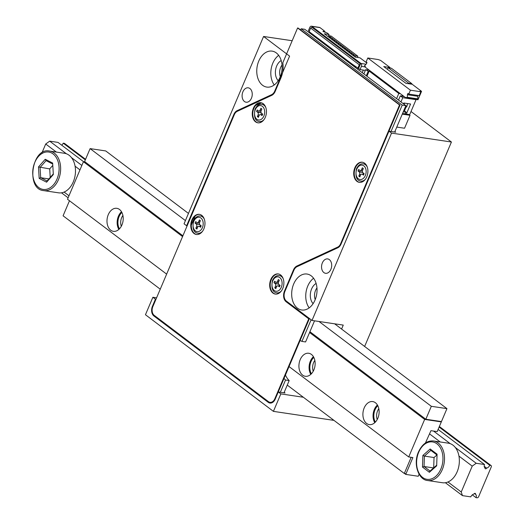 <?xml version="1.0" encoding="UTF-8"?>
<svg xmlns="http://www.w3.org/2000/svg" width="524" height="524" viewBox="0 0 524 524"><rect width="100%" height="100%" fill="white"/><g stroke="black" fill="none" stroke-linecap="round" stroke-linejoin="round"><path stroke-width="0.79" d="M155.34 316.214L153.932 316.005L268.236 402.334L271.727 402.851M153.932 316.005A7.271 5.011 98.5 0 1 152.412 306.311L152.942 306.389M155.962 299.276L155.431 299.197L152.412 306.311M155.431 299.197L152.877 297.265L145.456 314.734L273.417 411.366L280.831 393.897L278.27 391.965L275.251 399.085A7.271 5.011 98.5 0 1 269.912 403.054A7.271 5.011 98.5 0 1 268.236 402.334M322.358 262.891A7.271 5.011 98.5 0 1 327.697 258.922A7.271 5.011 98.5 0 1 331.581 266.847A7.271 5.011 98.5 0 1 325.555 273.299A7.271 5.011 98.5 0 1 322.358 262.891M293.695 283.969A18.176 12.537 98.5 0 1 307.038 274.045A18.176 12.537 98.5 0 1 316.758 293.872A18.176 12.537 98.5 0 1 301.68 309.998A18.176 12.537 98.5 0 1 293.695 283.969M293.866 270.299L284.899 291.429A7.271 5.011 -81.5 0 0 286.418 301.123L312.009 320.446L391.533 133.103L388.972 131.17L341.019 244.138A7.271 5.011 98.5 0 1 337.829 247.767L297.062 266.664A7.271 5.011 -81.5 0 0 293.866 270.299M242.907 91.792A7.271 5.011 98.5 0 1 248.245 87.822A7.271 5.011 98.5 0 1 252.136 95.748A7.271 5.011 98.5 0 1 246.103 102.206A7.271 5.011 98.5 0 1 242.907 91.792M258.777 61.046A18.176 12.537 98.5 0 1 272.113 51.123A18.176 12.537 98.5 0 1 281.833 70.943A18.176 12.537 98.5 0 1 266.762 87.076A18.176 12.537 98.5 0 1 258.777 61.046M272.578 94.851L271.563 94.7L237.103 110.675L238.309 110.852M271.563 94.7A7.271 5.011 -81.5 0 0 274.759 91.071L275.29 91.15M234.451 114.383L233.914 114.304L186.609 225.746L184.055 223.814L263.579 36.47L289.595 56.12L274.759 91.071M233.914 114.304A7.271 5.011 98.5 0 1 237.103 110.675M394.886 131.531L395.744 132.179L388.972 131.17M391.533 133.103L451.419 142.017L411.019 111.507M263.579 36.47L292.182 40.728M152.877 297.265L156.584 297.815M284.191 392.325L285.043 392.974L278.27 391.965M280.831 393.897L303.344 397.251M186.609 225.746L187.14 225.824M341.576 329.052L343.253 325.096L312.009 320.446M316.954 287.938A9.452 6.517 -81.5 0 0 315.579 290.335A9.452 6.517 -81.5 0 0 315.219 299.604M282.036 65.015A9.452 6.517 -81.5 0 0 280.661 67.406A9.452 6.517 -81.5 0 0 280.301 76.674M364.632 346.469L451.419 142.017M273.417 411.366L333.297 420.287L333.434 419.973M278.192 80.722A11.633 8.024 98.5 0 1 276.672 66.037A11.633 8.024 98.5 0 1 281.198 60.529M278.676 55.334A18.176 12.537 -81.5 0 0 272.834 63.135A18.176 12.537 -81.5 0 0 274.262 84.953M313.116 303.651A11.633 8.024 98.5 0 1 311.597 288.966A11.633 8.024 98.5 0 1 316.123 283.451M313.594 278.264A18.176 12.537 -81.5 0 0 307.758 286.065A18.176 12.537 -81.5 0 0 309.186 307.876M119.498 209.469A11.633 8.024 98.5 0 1 122.603 223.041A11.633 8.024 98.5 0 1 113.387 231.326A11.633 8.024 98.5 0 1 107.165 218.639A11.633 8.024 98.5 0 1 116.813 208.316A11.633 8.024 98.5 0 1 119.498 209.469M375.407 402.733A11.633 8.024 98.5 0 1 378.511 416.311A11.633 8.024 98.5 0 1 369.302 424.597A11.633 8.024 98.5 0 1 363.08 411.91A11.633 8.024 98.5 0 1 372.728 401.587A11.633 8.024 98.5 0 1 375.407 402.733M311.433 354.421A11.633 8.024 98.5 0 1 314.538 367.992A11.633 8.024 98.5 0 1 305.322 376.278A11.633 8.024 98.5 0 1 299.099 363.591A11.633 8.024 98.5 0 1 308.747 353.268A11.633 8.024 98.5 0 1 311.433 354.421M182.568 236.593L83.434 161.726L67.504 199.258L166.639 274.124M425.436 443.003L430.944 430.676L437.193 431.606L441.319 421.899L424.65 419.416L408.72 456.948L289.045 366.564M424.65 419.416L309.579 332.511M408.72 456.948L412.886 457.57L405.746 474.397L404.607 473.539M405.746 474.397L418.244 476.257L419.108 474.22M121.496 211.735A11.633 8.024 -81.5 0 0 118.863 229.42M377.404 405.006A11.633 8.024 -81.5 0 0 374.771 422.685M313.431 356.687A11.633 8.024 -81.5 0 0 310.798 374.372M441.319 421.899L440.75 421.466M85.183 161.982L83.434 161.726M85.569 159.309L64.59 143.465A1.454 0.983 127.1 0 0 64.262 143.327L63.221 143.176L85.333 159.872M489.744 465.286A3.635 2.463 127.1 0 1 486.599 468.109A1.087 0.74 127.1 0 1 485.231 468.718A1.087 0.74 127.1 0 1 485.054 467.873A3.635 2.463 127.1 0 1 484.949 467.801A3.635 2.463 127.1 0 1 484.536 464.513L476.205 463.275L472.222 466.118L461.238 492.003L462.469 495.632L470.801 496.87A3.635 2.463 127.1 0 1 473.945 494.053A1.087 0.74 127.1 0 1 475.314 493.444A1.087 0.74 127.1 0 1 475.491 494.283A3.635 2.463 127.1 0 1 475.596 494.355A3.635 2.463 127.1 0 1 476.008 497.643L477.05 497.8A1.454 0.983 127.1 0 0 478.641 496.66L491.276 466.891A1.454 0.983 127.1 0 0 491.112 465.581A1.454 0.983 127.1 0 0 490.785 465.443L489.744 465.286L439.125 427.06M486.599 468.109L484.202 466.295M61.701 145.187A3.635 2.463 127.1 0 0 63.221 143.176M484.536 464.513L438.11 429.451M83.644 161.759L58.013 142.397L49.682 141.159L45.706 144.008L41.953 152.851M476.205 463.275L455.323 447.503M450.24 443.664L433.551 431.062M81.855 165.453L71.454 157.6M66.371 153.761L49.682 141.159M472.222 466.118L458.952 456.096M440.258 441.981L429.575 433.911M79.969 169.887L75.083 166.193M56.389 152.078L45.706 144.008M121.895 212.462A10.906 7.519 -81.5 0 0 119.452 228.837M313.83 357.414A10.906 7.519 -81.5 0 0 311.387 373.789M377.804 405.733A10.906 7.519 -81.5 0 0 375.367 422.108M461.238 492.003L447.961 481.982M68.985 195.773L64.092 192.079M462.469 495.632L445.374 482.722M68.12 197.81L61.505 192.819M475.491 494.283L474.456 493.503M476.008 497.643L472.321 494.859M378.819 408.72A8.941 6.164 -81.5 0 0 377.208 419.541M314.845 360.401A8.941 6.164 -81.5 0 0 313.234 371.228M122.911 215.449A8.941 6.164 -81.5 0 0 121.299 226.276M185.417 220.591L90.108 148.613L105.73 150.938L188.463 213.419M431.324 406.303L446.946 408.628L441.45 421.571L425.829 419.246L431.324 406.303L319.024 321.494M446.946 408.628L334.646 323.819M425.829 419.246L309.92 331.712M182.909 235.793L84.613 161.556L90.108 148.613M404.299 473.493L406.021 473.748L412.886 457.57L411.17 457.314L404.299 473.493L287.257 385.101M69.476 200.744L63.083 215.803L160.246 289.183M43.754 190.618L58.596 192.832A19.991 13.788 -81.5 0 0 73.144 182.201A19.991 13.788 -81.5 0 0 73 159.99A19.991 13.788 -81.5 0 0 64.478 153.283L49.642 151.069A19.991 13.788 98.5 0 1 58.157 157.783A19.991 13.788 98.5 0 1 58.302 179.987A19.991 13.788 98.5 0 1 43.754 190.618C25.545 189.478 31.892 146.858 49.642 151.069M46.066 160.632L40.073 167.464L40.682 177.702L48.896 178.926M47.101 180.977L40.682 177.702L39.176 178.409L38.494 166.94L49.708 168.898L50.212 177.426M52.492 165.722L49.708 168.898M46.086 160.606L45.234 159.263L52.649 163.049L53.337 174.518L46.597 182.195L46.846 181.265L53.088 174.151M442.459 482.735A19.991 13.788 -81.5 0 0 459.044 464.991A19.991 13.788 -81.5 0 0 448.348 443.18L433.512 440.972A19.991 13.788 98.5 0 1 444.201 462.777A19.991 13.788 98.5 0 1 427.623 480.521L442.459 482.735M430.06 471.05L424.054 466.511L422.488 467.087L422.888 455.421L424.407 456.096L424.054 466.511L433.584 467.932M430.866 450.378L424.407 456.096L434.042 457.531L433.689 467.834M436.734 455.146L434.042 457.531M422.888 455.421L430.184 448.97L430.649 450.214L436.747 454.819M436.492 465.358L429.772 471.305L429.385 472.294L422.488 467.087M430.184 448.97L437.075 454.177L436.675 465.836L429.385 472.294M234.339 114.625L152.838 306.638A6.543 4.513 -81.5 0 0 154.207 315.356L268.511 401.685A6.543 4.513 -81.5 0 0 270.024 402.334A6.543 4.513 -81.5 0 0 274.825 398.757L308.747 318.841L309.271 318.919L286.143 301.765A7.998 5.515 98.5 0 1 284.473 291.108L293.44 269.978A7.998 5.515 98.5 0 1 296.951 265.982L337.725 247.086A6.543 4.513 -81.5 0 0 340.593 243.811L399.53 104.964L400.054 105.042L298.117 28.054L297.593 27.975L282.809 62.801A19.63 13.539 98.5 0 1 280.956 77.794L275.185 91.392A7.998 5.515 98.5 0 1 271.674 95.388L237.215 111.357A6.543 4.513 -81.5 0 0 234.339 114.625M274.825 398.757L275.342 398.836L309.271 318.919M308.747 318.841L286.143 301.765M284.473 291.108L284.991 291.18L293.964 270.05L293.44 269.978M296.951 265.982L337.725 247.086M340.593 243.811L341.117 243.889L400.054 105.042M399.53 104.964L297.593 27.975M354.846 167.778A10.179 7.022 98.5 0 1 362.313 162.224A10.179 7.022 98.5 0 1 367.756 173.326A10.179 7.022 98.5 0 1 359.32 182.359A10.179 7.022 98.5 0 1 354.846 167.778M270.81 279.508A10.179 7.022 98.5 0 1 278.277 273.947A10.179 7.022 98.5 0 1 283.72 285.049A10.179 7.022 98.5 0 1 275.283 294.082A10.179 7.022 98.5 0 1 270.81 279.508M253.387 108.245A10.179 7.022 98.5 0 1 260.854 102.691A10.179 7.022 98.5 0 1 266.297 113.793A10.179 7.022 98.5 0 1 257.854 122.826A10.179 7.022 98.5 0 1 253.387 108.245M191.902 219.916A10.179 7.022 98.5 0 1 199.375 214.355A10.179 7.022 98.5 0 1 204.819 225.458A10.179 7.022 98.5 0 1 196.376 234.49A10.179 7.022 98.5 0 1 191.902 219.916M359.575 182.391A10.179 7.022 98.5 0 1 355.364 167.857A10.179 7.022 98.5 0 1 362.575 162.27M275.545 294.115A10.179 7.022 98.5 0 1 271.327 279.58A10.179 7.022 98.5 0 1 278.539 273.993M258.116 122.858A10.179 7.022 98.5 0 1 253.904 108.324A10.179 7.022 98.5 0 1 261.116 102.737M196.638 234.523A10.179 7.022 98.5 0 1 192.426 219.995A10.179 7.022 98.5 0 1 199.631 214.401M341.117 243.889A6.543 4.513 98.5 0 1 338.242 247.158M297.475 266.054A7.998 5.515 -81.5 0 0 293.964 270.05M284.991 291.18A7.998 5.515 -81.5 0 0 284.807 291.645M284.126 296.25A7.998 5.515 -81.5 0 0 286.661 301.844M275.342 398.836A6.543 4.513 98.5 0 1 270.541 402.412A6.543 4.513 98.5 0 1 270.286 402.36M336.893 42.333L336.657 42.883M335.629 42.3L336.061 41.71L337.004 42.418L336.565 43.007M310.66 28.08L359.287 64.799L360.479 63.948L311.859 27.222L310.66 28.08L309.153 31.636L315.075 36.267M366.793 62.965L359.975 57.817L355.239 57.109L324.317 33.759L329.052 34.46L326.917 32.855L322.935 31.486L324.363 30.916L319.987 27.615L311.918 26.416L360.964 63.456L365.935 64.197M342.965 47.841L343.397 47.245L342.46 46.538L342.021 47.134M324.363 30.916L323.301 31.61M349.685 51.994L349.456 52.544M312.068 33.837L314.623 35.77M324.225 31.244L325.882 32.495M343.292 47.167L343.056 47.717M328.764 35.711L355.423 55.845L357.813 56.199L331.161 36.071L328.764 35.711L327.788 36.379M330.493 37.499L330.258 38.049M329.229 37.466L329.668 36.877L330.605 37.584L330.166 38.18M339.021 43.944L338.792 44.494M334.43 41.396L334.869 40.806L333.932 40.099L333.493 40.689M347.556 50.389L347.32 50.939M311.918 26.416A2.181 1.506 -81.5 0 0 311.413 26.2A2.181 1.506 -81.5 0 0 309.815 27.392L308.44 30.628L309.304 31.276M340.829 46.23L341.268 45.64L340.331 44.926L339.893 45.523M314.754 36.831L315.337 36.307L351.591 63.686L351.283 64.419M351.591 63.686L351.008 64.21M352.691 65.015L352.541 65.369M338.701 44.619L339.133 44.029L338.196 43.322L337.757 43.911M362.228 72.685L363.329 70.092M357.722 57.483L357.813 56.199M332.629 39.11L332.393 39.66M368.588 69.705L368.424 70.085M353.949 55.217L353.72 55.767M351.82 53.605L351.584 54.155M345.421 48.778L345.185 49.328M348.421 51.961L348.86 51.372L349.796 52.079L349.357 52.675M351.493 64.576L351.807 63.849L360.047 69.6L361.422 66.365A2.181 1.506 -81.5 0 0 360.964 63.456M332.301 39.791L332.733 39.195L331.797 38.488L331.365 39.077M360.047 69.6L365.346 70.393M314.996 36.261L316.856 37.656L315.605 37.473L348.146 62.048L349.397 62.238L349.154 62.808M352.953 65.055L351.918 64.897M353.628 55.891L354.06 55.302L353.124 54.594L352.685 55.184M355.999 67.013L355.311 67.458M313.935 36.215L314.151 35.697M345.093 49.453L345.532 48.856L344.596 48.149L344.157 48.745M351.493 54.286L351.931 53.69L350.988 52.983L350.556 53.572M347.229 51.064L347.667 50.468L346.724 49.76L346.292 50.356M359.287 64.799L357.774 68.356M355.527 66.948L353.438 65.081M360.479 63.948L358.554 68.474M329.052 34.46L328.443 35.933M341.157 45.555L340.921 46.105M355.069 56.985L355.423 55.845M334.757 40.721L334.528 41.272M311.597 33.765L311.374 34.283M311.413 26.2L319.483 27.399A2.181 1.506 98.5 0 1 319.987 27.615M352.966 65.015L352.75 65.526M349.397 62.238L351.25 63.64M403.729 110.715L404.318 110.8L405.694 107.564L405.098 107.479M403.84 104.112L404.279 103.077M367.783 57.987L366.132 61.871L366.99 62.513L366.44 63.81L364.488 65.749L365.339 66.397L365.064 67.046L406.008 97.968L417.988 99.75L421.558 91.34L412.178 84.253L405.93 83.323L383.745 66.568L389.994 67.498L380.614 60.411L378.197 59.54L367.783 57.987L410.436 90.2L408.786 94.078L407.934 93.436L407.384 94.733L417.798 96.278L417.831 98.866L407.417 97.313L407.384 94.733M406.008 97.968L406.283 97.32L407.141 97.962L407.417 97.313M408.786 94.078L419.2 95.63L420.851 91.746L419.999 91.104L421.558 91.34M404.338 96.698L400.31 95.84L398.509 100.084M389.791 67.989L389.994 67.498M420.851 91.746L410.436 90.2M407.554 103.569L406.984 106.045A1.454 1.002 98.5 0 1 406.441 106.975L405.694 107.564M404.318 110.8L406.238 112.254L404.738 113.859M403.264 111.808L406.238 112.254M404.43 103.104L404.148 104.342M407.141 97.962L417.556 99.514L417.831 98.866M396.603 98.643L398.797 93.468L369.151 71.081L370.717 71.31M398.797 93.468L400.362 93.698M363.853 73.91L365.654 69.672L369.256 70.209M368.916 71.644L365.654 69.672M369.151 71.081L366.957 76.255M368.103 71.526L366.309 75.764M401.843 96.069L402.249 95.126M406.316 114.094L410.593 104.021L403.827 103.012L403.473 103.837M409.558 114.933L416.043 99.671L415.689 99.409M400.958 101.938L402.76 97.693L416.043 99.671M411.635 84.168L411.844 83.683L391.369 68.225L388.245 67.76L387.216 69.188M411.844 83.683L408.72 83.218L388.245 67.76M408.72 83.218L408.379 83.683M400.31 95.84L402.76 97.693M404.436 110.892L405.93 107.381M402.53 113.531L408.969 114.487L410.037 115.293L402.275 114.14M410.037 115.293L404.548 128.236L396.779 127.083M195.183 216.032L191.299 225.182M280.34 392.273L285.528 380.038L289.176 380.581A21.811 15.039 98.5 0 1 285.449 375.027M283.982 392.817L289.176 380.581M285.528 380.038A21.811 15.039 98.5 0 1 284.041 378.354M300.075 340.567A21.811 15.039 98.5 0 1 301.929 341.406L305.571 341.949L314.538 320.826M301.929 341.406L311.112 319.771M391.035 131.478L402.229 105.108L405.877 105.652L304.791 29.305L301.143 28.768L300.638 29.96M394.683 132.022L405.877 105.652M402.229 105.108L301.143 28.768M261.391 102.802L255.588 105.494M272.762 401.96A5.816 4.009 -81.5 0 0 273.109 402.052M360.322 175.625L358.96 176.143L359.936 176.883M362.85 169.671L361.632 169.494L362.353 167.798L363.335 168.532L362.615 170.228A1.939 1.336 98.5 0 0 363.021 172.815L364.134 173.66L363.505 175.14L362.385 174.302A1.939 1.336 98.5 0 0 361.94 174.106A1.939 1.336 98.5 0 0 360.519 175.167L359.798 176.863L358.822 176.123L359.543 174.427A1.939 1.336 98.5 0 0 359.137 171.846L358.016 171.001L358.645 169.514L359.765 170.359A1.939 1.336 98.5 0 0 360.211 170.549L362.431 170.883M358.783 169.534L358.154 171.021L362.85 172.658M363.204 172.959L363.243 174.302M361.632 169.494A1.939 1.336 98.5 0 1 360.211 170.549M362.759 168.106L363.283 168.656M258.863 116.092L257.494 116.61L258.476 117.35M261.391 110.138L260.173 109.961L260.893 108.265L261.869 108.999L261.149 110.695A1.939 1.336 98.5 0 0 261.555 113.282L262.675 114.127L262.046 115.608L260.926 114.769A1.939 1.336 98.5 0 0 260.48 114.573A1.939 1.336 98.5 0 0 259.059 115.634L258.339 117.33L257.356 116.59L258.077 114.894A1.939 1.336 98.5 0 0 257.677 112.313L256.557 111.468L257.186 109.981L258.306 110.826A1.939 1.336 98.5 0 0 258.751 111.016L260.972 111.35M257.323 110.001L256.695 111.488L261.384 113.125M261.745 113.426L261.784 114.769M260.173 109.961A1.939 1.336 98.5 0 1 258.751 111.016M261.299 108.573L261.817 109.123M276.286 287.349L274.923 287.866L275.899 288.606M278.814 281.401L277.602 281.218L278.323 279.521L279.299 280.261L278.578 281.958A1.939 1.336 98.5 0 0 278.984 284.539L280.098 285.384L279.469 286.87L278.355 286.025A1.939 1.336 98.5 0 0 277.903 285.829A1.939 1.336 98.5 0 0 276.482 286.89L275.762 288.586L274.786 287.846L275.506 286.15A1.939 1.336 98.5 0 0 275.1 283.569L273.98 282.724L274.609 281.237L275.729 282.082A1.939 1.336 98.5 0 0 276.174 282.279L278.395 282.606M274.746 281.257L274.118 282.744L278.814 284.381M279.168 284.683L279.207 286.025M277.602 281.218A1.939 1.336 98.5 0 1 276.174 282.279M278.729 279.829L279.246 280.379M197.384 227.757L196.015 228.281L196.991 229.014M199.906 221.809L198.694 221.626L199.415 219.929L200.391 220.669L199.67 222.366A1.939 1.336 98.5 0 0 200.076 224.947L201.196 225.792L200.561 227.278L199.448 226.434A1.939 1.336 98.5 0 0 199.002 226.244A1.939 1.336 98.5 0 0 197.574 227.298L196.854 228.995L195.878 228.254L196.598 226.558A1.939 1.336 98.5 0 0 196.192 223.977L195.079 223.132L195.707 221.645L196.821 222.49A1.939 1.336 98.5 0 0 197.273 222.687L199.487 223.014M195.845 221.672L195.21 223.152L199.906 224.796M200.26 225.091L200.299 226.434M198.694 221.626A1.939 1.336 98.5 0 1 197.273 222.687M199.821 220.237L200.338 220.787M490.785 465.443L439.328 426.582M85.536 159.394L64.262 143.327M46.597 182.195L39.176 178.409M38.494 166.94L45.234 159.263M52.649 163.049L53.337 174.518M56.749 158.379A18.903 13.034 -81.5 0 0 33.981 164.641A18.903 13.034 -81.5 0 0 47.009 189.171A18.903 13.034 -81.5 0 0 56.749 158.379M437.075 454.177L436.675 465.836M418.696 452.258A18.903 13.034 -81.5 0 0 429.143 479.388A18.903 13.034 -81.5 0 0 441.516 450.247A18.903 13.034 -81.5 0 0 418.696 452.258M361.422 66.365L365.117 66.915M405.786 105.861L406.984 106.045M405.38 106.817L406.441 106.975M363.774 174.505L362.385 174.302M360.839 174.623L359.543 174.427M361.94 172.258L359.137 171.846M356.811 169.108A7.271 5.011 98.5 0 1 365.588 168.335A7.271 5.011 98.5 0 1 360.833 179.542A7.271 5.011 98.5 0 1 356.811 169.108M362.372 172.416A2.685 1.854 98.5 0 1 362.484 171.951M365.176 164.117L365.713 164.235A8.725 6.019 98.5 0 0 365.176 164.117L363.401 163.855A8.725 6.019 98.5 0 1 367.278 167.097M365.483 179.143A8.725 6.019 98.5 0 1 360.833 181.114C356.549 180.485 355.108 176.346 356.517 168.695C358.259 165.152 360.551 163.54 363.401 163.855M362.601 181.376L363.152 181.422A8.725 6.019 98.5 0 1 362.601 181.376L360.833 181.114M262.314 114.972L260.926 114.769M259.38 115.09L258.077 114.894M260.48 112.725L257.677 112.313M255.352 109.575A7.271 5.011 98.5 0 1 264.129 108.802A7.271 5.011 98.5 0 1 259.367 120.009A7.271 5.011 98.5 0 1 255.352 109.575M260.906 112.883A2.685 1.854 98.5 0 1 261.017 112.418M263.71 104.584L264.253 104.702A8.725 6.019 98.5 0 0 263.71 104.584L261.941 104.322A8.725 6.019 98.5 0 1 265.812 107.564M264.017 119.61A8.725 6.019 98.5 0 1 259.373 121.581C255.09 120.952 253.649 116.813 255.05 109.162C256.793 105.619 259.092 104.007 261.941 104.322M261.142 121.843L261.692 121.889A8.725 6.019 98.5 0 1 261.142 121.843L259.373 121.581M279.744 286.228L278.355 286.025M276.81 286.346L275.506 286.15M277.903 283.982L275.1 283.569M272.775 280.831A7.271 5.011 98.5 0 1 281.552 280.058A7.271 5.011 98.5 0 1 276.796 291.272A7.271 5.011 98.5 0 1 272.775 280.831M278.336 284.139A2.685 1.854 98.5 0 1 278.447 283.681M281.139 275.847L281.676 275.958A8.725 6.019 98.5 0 0 281.139 275.847L279.364 275.578A8.725 6.019 98.5 0 1 283.242 278.82M281.447 290.866A8.725 6.019 98.5 0 1 276.796 292.837C272.513 292.215 271.072 288.076 272.48 280.419C274.222 276.875 276.515 275.264 279.364 275.578M278.565 293.099L279.115 293.145A8.725 6.019 98.5 0 1 278.565 293.099L276.796 292.837M200.836 226.637L199.448 226.434M197.902 226.754L196.598 226.558M198.996 224.396L196.192 223.977M193.867 221.239A7.271 5.011 98.5 0 1 202.644 220.466A7.271 5.011 98.5 0 1 197.889 231.68A7.271 5.011 98.5 0 1 193.867 221.239M199.428 224.547A2.685 1.854 98.5 0 1 199.539 224.089M202.231 216.255L202.768 216.366A8.725 6.019 98.5 0 0 202.231 216.255L200.463 215.986A8.725 6.019 98.5 0 1 204.334 219.228M202.539 231.274A8.725 6.019 98.5 0 1 197.889 233.246C193.605 232.623 192.164 228.484 193.572 220.827C195.314 217.283 197.613 215.672 200.463 215.986M199.664 233.508L200.214 233.553A8.725 6.019 98.5 0 1 199.664 233.508L197.889 233.246M491.112 465.581L439.361 426.497M45.902 160.547L52.38 163.855M433.512 440.972C427.23 440.415 422.22 444.07 418.473 451.95C412.997 463.838 418.349 479.807 427.623 480.521M270.024 402.334L270.541 402.412M361.94 174.106L363.826 174.387M260.48 114.573L262.367 114.854M277.903 285.829L279.79 286.111M199.002 226.244L200.882 226.519"/></g></svg>
